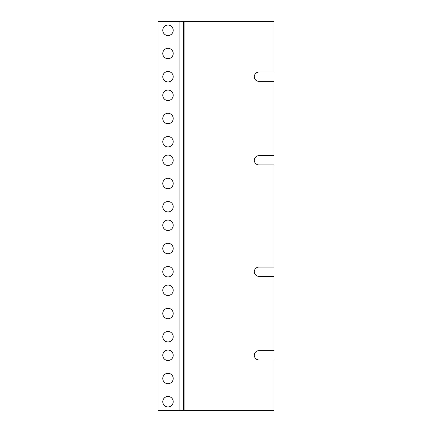 <?xml version="1.0" encoding="UTF-8"?>
<svg xmlns="http://www.w3.org/2000/svg" width="432" height="432" viewBox="0 0 432 432"><rect width="100%" height="100%" fill="white"/><g stroke="black" fill="none" stroke-linecap="round" stroke-linejoin="round"><path stroke-width="0.65" d="M274.034 164.932L274.034 267.068L258.957 267.068A4.644 4.644 0 0 0 254.313 271.712A4.644 4.644 0 0 0 258.957 276.356L274.034 276.356L274.034 350.638L258.957 350.638A4.644 4.644 0 0 0 254.313 355.282A4.644 4.644 0 0 0 258.957 359.926L274.034 359.926L274.034 410.4L157.966 410.4L157.966 21.6L274.034 21.6L274.034 72.074L258.957 72.074A4.644 4.644 0 0 0 254.313 76.718A4.644 4.644 0 0 0 258.957 81.362L274.034 81.362L274.034 155.644L258.957 155.644A4.644 4.644 0 0 0 254.313 160.288A4.644 4.644 0 0 0 258.957 164.932L274.034 164.932M167.994 35.51A5.216 5.216 0 0 0 172.514 27.68A5.216 5.216 0 0 0 163.474 27.68A5.216 5.216 0 0 0 167.994 35.51M167.994 58.725A5.216 5.216 0 0 0 172.514 50.895A5.216 5.216 0 0 0 163.474 50.895A5.216 5.216 0 0 0 167.994 58.725M167.994 81.934A5.216 5.216 0 0 0 172.514 74.11A5.216 5.216 0 0 0 163.474 74.11A5.216 5.216 0 0 0 167.994 81.934M167.994 100.51A5.216 5.216 0 0 0 172.514 92.68A5.216 5.216 0 0 0 163.474 92.68A5.216 5.216 0 0 0 167.994 100.51M167.994 123.719A5.216 5.216 0 0 0 172.514 115.895A5.216 5.216 0 0 0 163.474 115.895A5.216 5.216 0 0 0 167.994 123.719M167.994 146.934A5.216 5.216 0 0 0 172.514 139.109A5.216 5.216 0 0 0 163.474 139.109A5.216 5.216 0 0 0 167.994 146.934M167.994 165.505A5.216 5.216 0 0 0 172.514 157.68A5.216 5.216 0 0 0 163.474 157.68A5.216 5.216 0 0 0 167.994 165.505M167.994 188.719A5.216 5.216 0 0 0 172.514 180.889A5.216 5.216 0 0 0 163.474 180.889A5.216 5.216 0 0 0 167.994 188.719M167.994 211.934A5.216 5.216 0 0 0 172.514 204.104A5.216 5.216 0 0 0 163.474 204.104A5.216 5.216 0 0 0 167.994 211.934M167.994 230.504A5.216 5.216 0 0 0 172.514 222.674A5.216 5.216 0 0 0 163.474 222.674A5.216 5.216 0 0 0 167.994 230.504M167.994 253.719A5.216 5.216 0 0 0 172.514 245.889A5.216 5.216 0 0 0 163.474 245.889A5.216 5.216 0 0 0 167.994 253.719M167.994 276.934A5.216 5.216 0 0 0 172.514 269.104A5.216 5.216 0 0 0 163.474 269.104A5.216 5.216 0 0 0 167.994 276.934M167.994 295.504A5.216 5.216 0 0 0 172.514 287.674A5.216 5.216 0 0 0 163.474 287.674A5.216 5.216 0 0 0 167.994 295.504M167.994 318.713A5.216 5.216 0 0 0 172.514 310.889A5.216 5.216 0 0 0 163.474 310.889A5.216 5.216 0 0 0 167.994 318.713M167.994 341.928A5.216 5.216 0 0 0 172.514 334.103A5.216 5.216 0 0 0 163.474 334.103A5.216 5.216 0 0 0 167.994 341.928M167.994 360.499A5.216 5.216 0 0 0 172.514 352.674A5.216 5.216 0 0 0 163.474 352.674A5.216 5.216 0 0 0 167.994 360.499M167.994 383.713A5.216 5.216 0 0 0 172.514 375.889A5.216 5.216 0 0 0 163.474 375.889A5.216 5.216 0 0 0 167.994 383.713M167.994 406.928A5.216 5.216 0 0 0 172.514 399.098A5.216 5.216 0 0 0 163.474 399.098A5.216 5.216 0 0 0 167.994 406.928M184.885 410.4L184.885 21.6M183.649 410.4L183.649 21.6M179.928 21.6L179.928 410.4"/></g></svg>
